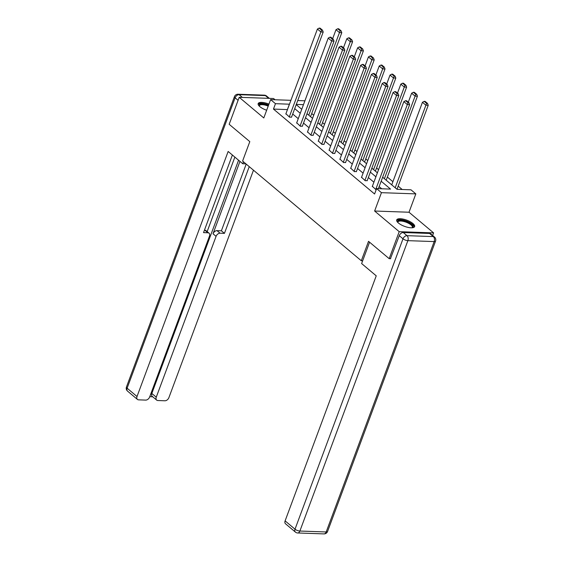 <?xml version="1.0" encoding="UTF-8"?>
<svg xmlns="http://www.w3.org/2000/svg" width="562" height="562" viewBox="0 0 562 562"><rect width="100%" height="100%" fill="white"/><g stroke="black" fill="none" stroke-linecap="round" stroke-linejoin="round"><path stroke-width="0.84" d="M412.915 223.521A9.568 3.295 20.4 0 0 403.376 219.152A9.568 3.295 20.4 0 0 396.702 219.925A9.568 3.295 20.4 0 0 398.416 223.009A9.568 3.295 20.4 0 0 407.963 227.371A9.568 3.295 20.4 0 0 414.637 226.598A9.568 3.295 20.4 0 0 412.915 223.521M268.945 104.096A9.568 3.295 20.4 0 0 258.169 103.591A9.568 3.295 20.4 0 0 259.89 106.668A9.568 3.295 20.4 0 0 266.662 110.25M382.645 177.227L397.046 189.324L410.984 189.815L415.831 193.883L381.443 192.675L376.596 188.6L390.541 189.092L381.162 181.217M432.635 235.478L433.597 232.886L409.01 212.239L415.831 193.883M275.071 99.762L273.596 98.519L239.208 97.303L263.796 117.957L270.617 99.6L290.905 100.317M402.181 189.499L398.163 186.127M392.908 181.716L387.358 177.058M378.556 169.661L376.554 167.982M367.752 160.591L365.75 158.905M356.947 151.515L354.945 149.836M346.143 142.439L344.141 140.76M335.338 133.37L333.329 131.684M324.527 124.293L322.525 122.607M313.722 115.217L311.72 113.538M390.695 258.717L389.171 258.661L399.21 231.67L433.597 232.886M389.171 258.661L368.532 241.323L361.303 260.754L242.587 161.055L249.809 141.624L229.17 124.293L239.208 97.303M361.303 260.754L362.652 260.803M287.449 109.604L273.462 109.07L374.587 193.995L376.596 188.6M381.731 188.783L379.153 186.612M373.899 182.2L368.349 177.543M363.087 173.124L357.544 168.467M352.283 164.048L346.74 159.39M341.478 154.979L335.928 150.314M330.674 145.902L325.124 141.245M319.869 136.826L314.32 132.168M309.065 127.757L303.515 123.092M298.26 118.68L292.711 114.023M285.91 113.749L289.62 117.219L291.594 117.008M296.715 122.818L300.424 126.295L302.405 126.085M307.526 131.894L311.229 135.372L313.21 135.161M318.331 140.971L322.033 144.441L324.014 144.237M329.135 150.04L332.845 153.517L334.819 153.307M339.94 159.116L343.649 162.594L345.623 162.383M350.744 168.193L354.453 171.663L356.427 171.459M361.549 177.269L365.258 180.739L367.232 180.528M372.353 186.338L376.147 189.815M409.01 212.239L374.622 211.024L399.21 231.67M374.622 211.024L381.443 192.675M273.462 109.07L275.471 103.675L270.617 99.6M296.202 104.63L301.752 109.295M307.007 113.707L312.556 118.364M317.811 122.783L323.361 127.441M328.615 131.859L334.165 136.517M339.42 140.929L344.97 145.593M350.224 150.005L355.774 154.662M361.036 159.081L366.579 163.739M371.84 168.15L377.383 172.815M303.473 104.658L296.286 104.406M297.712 100.556L304.906 100.809M289.458 104.209L275.471 103.675M375.901 176.798L370.358 172.141M365.096 167.729L359.547 163.064M354.292 158.653L348.742 153.995M343.487 149.576L337.938 144.919M332.683 140.507L327.133 135.842M321.878 131.431L316.329 126.773M311.067 122.354L305.524 117.697M300.263 113.285L294.72 108.621M287.4 109.562L289.409 104.167M285.812 114.023L317.411 29.041L320.874 31.95L323.199 32.034L322.504 30.165L320.08 28.135L319.153 28.1L321.576 30.137L322.504 30.165M291.495 117.289L323.199 32.034M289.275 116.931L321.576 30.137M319.153 28.1L317.411 29.041M310.547 116.685L341.787 32.687L339.462 32.61L308.756 115.182M332.655 38.694L335.999 29.702L337.741 28.753L340.165 30.791L341.092 30.826L338.668 28.788L337.741 28.753M340.165 30.791L339.462 32.61L335.999 29.702M341.092 30.826L341.787 32.687M259.208 106.049A8.282 2.852 -159.6 0 1 268.474 105.375M268.2 106.113A7.664 2.641 20.4 0 0 259.426 105.656A7.664 2.641 20.4 0 0 259.391 106.232M268.622 104.982A9.505 3.274 20.4 0 0 258.099 104.139M397.741 222.383A8.282 2.852 -159.6 0 1 400.299 220.192A8.282 2.852 -159.6 0 1 408.441 222.355A8.282 2.852 -159.6 0 1 412.241 227.779M411.981 227.793A7.664 2.641 20.4 0 0 412.332 227.336A7.664 2.641 20.4 0 0 408.012 223.023A7.664 2.641 20.4 0 0 397.959 221.997A7.664 2.641 20.4 0 0 397.924 222.566M414.327 227.055A9.505 3.274 20.4 0 0 408.897 222.095A9.505 3.274 20.4 0 0 396.632 220.473M243.487 161.814L242.763 163.739L245.91 163.851M242.763 163.739L228.151 151.466L137.016 396.512A3.681 2.487 130 0 0 137.444 399.427A3.681 2.487 130 0 0 138.603 399.849L145.663 400.102A3.681 2.487 130 0 0 149.661 396.962L209.478 236.117A3.681 2.487 130 0 0 209.057 233.195A3.681 2.487 130 0 0 207.891 232.78L204.842 230.216A3.681 2.487 -50 0 1 206.008 230.638L209.057 233.195M232.387 155.021L203.528 232.626L207.891 232.78M156.679 400.109L152.246 396.386A3.681 2.487 -50 0 1 151.824 393.47L156.257 397.193A3.681 2.487 130 0 0 156.679 400.109A3.681 2.487 130 0 0 157.845 400.53L164.905 400.776A3.681 2.487 130 0 0 168.895 397.636L253.476 170.209M149.766 396.681L152.716 396.779M220.065 233.209A3.681 2.487 130 0 0 216.075 236.349L213.026 233.785A3.681 2.487 -50 0 1 217.023 230.645L220.065 233.209L224.435 233.363L249.247 166.654M156.257 397.193L216.075 236.349M234.86 157.1L207.153 231.6M213.026 233.785L239.953 161.378M151.824 393.47L238.569 160.219M217.023 230.645L221.386 230.799L246.198 164.09M221.386 230.799L224.435 233.363M204.428 230.202L204.842 230.216M369.571 242.201L361.626 263.557L376.238 275.83L285.11 520.876L295.015 529.193L403.01 238.808L399.266 235.668L390.428 258.703M429.565 233.455L403.256 232.528L407 235.668L433.302 236.595L429.565 233.455A3.681 2.487 -50 0 1 430.724 233.876L434.461 237.016A3.681 2.487 130 0 0 433.302 236.595A3.681 2.403 -88 0 1 434.173 241.583L407.872 240.655L299.883 531.041L326.185 531.968L434.173 241.583A3.681 1.264 20.4 0 0 435.55 241.119A3.681 3.681 0 0 0 434.461 237.016M323.972 533.9A3.681 3.681 0 0 0 327.555 531.504A3.681 1.264 20.4 0 1 326.185 531.968A3.681 2.403 92 0 1 323.972 533.9L297.67 532.973A3.681 2.403 -88 0 0 299.883 531.041A3.681 1.264 20.4 0 1 295.015 529.193A3.681 2.487 130 0 0 295.436 532.116L285.531 523.791A3.681 2.487 -50 0 1 285.11 520.876M399.266 235.668A3.681 2.487 -50 0 1 403.256 232.528M296.617 123.092L328.222 38.118L331.685 41.026L334.004 41.11L333.308 39.242L330.885 37.204L329.957 37.176L332.381 39.214L333.308 39.242M302.3 126.359L334.004 41.11M300.08 126L332.381 39.214M329.957 37.176L328.222 38.118M307.421 132.168L339.026 47.194L342.49 50.102L344.808 50.18L344.12 48.318L341.689 46.281L340.762 46.246L343.185 48.283L344.12 48.318M313.104 135.435L344.808 50.18M310.884 135.077L343.185 48.283M340.762 46.246L339.026 47.194M321.359 125.762L352.592 41.764L350.274 41.679L319.56 124.251M343.459 47.77L346.81 38.771L348.545 37.83L350.969 39.867L351.896 39.902L349.473 37.865L348.545 37.83M350.969 39.867L350.274 41.679L346.81 38.771M351.896 39.902L352.592 41.764M332.163 134.831L363.396 50.84L361.078 50.756L330.365 133.327M354.264 56.839L357.615 47.847L359.35 46.906L361.773 48.943L362.708 48.971L360.277 46.934L359.35 46.906M361.773 48.943L361.078 50.756L357.615 47.847M362.708 48.971L363.396 50.84M318.225 141.245L349.831 56.263L353.294 59.172L355.62 59.256L354.924 57.394L352.5 55.357L351.566 55.322L353.99 57.359L354.924 57.394M323.909 144.511L355.62 59.256M321.689 144.153L353.99 57.359M351.566 55.322L349.831 56.263M329.03 150.321L360.635 65.34L364.099 68.248L366.424 68.332L365.729 66.464L363.305 64.433L362.371 64.398L364.794 66.435L365.729 66.464M334.713 153.581L366.424 68.332M332.493 153.229L364.794 66.435M362.371 64.398L360.635 65.34M339.834 159.39L371.44 74.416L374.903 77.324L377.228 77.401L376.533 75.54L374.109 73.503L373.182 73.474L375.606 75.505L376.533 75.54M345.525 162.657L377.228 77.401M343.298 162.299L375.606 75.505M373.182 73.474L371.44 74.416M342.968 143.907L374.208 59.909L371.882 59.832L341.176 142.404M365.075 65.916L368.419 56.924L370.154 55.975L372.578 58.012L373.512 58.048L371.089 56.01L370.154 55.975M372.578 58.012L371.882 59.832L368.419 56.924M373.512 58.048L374.208 59.909M353.772 152.983L385.012 68.986L382.687 68.901L351.981 151.473M375.88 74.992L379.224 65.993L380.959 65.052L383.389 67.089L384.317 67.124L381.893 65.087L380.959 65.052M383.389 67.089L382.687 68.901L379.224 65.993M384.317 67.124L385.012 68.986M364.576 162.06L395.817 78.062L393.491 77.978L362.785 160.549M386.684 84.061L390.028 75.069L391.77 74.128L394.194 76.165L395.121 76.193L392.697 74.163L391.77 74.128M394.194 76.165L393.491 77.978L390.028 75.069M395.121 76.193L395.817 78.062M350.646 168.467L382.244 83.485L385.708 86.393L388.033 86.478L387.337 84.616L384.914 82.579L383.987 82.544L386.41 84.581L387.337 84.616M356.329 171.733L388.033 86.478M354.109 171.375L386.41 84.581M383.987 82.544L382.244 83.485M375.381 171.129L406.621 87.131L404.296 87.054L373.589 169.626M397.489 93.137L400.832 84.145L402.575 83.204L404.998 85.234L405.926 85.269L403.502 83.232L402.575 83.204M404.998 85.234L404.296 87.054L400.832 84.145M405.926 85.269L406.621 87.131M361.45 177.543L393.049 92.561L396.512 95.47L398.837 95.554L398.142 93.685L395.718 91.655L394.791 91.62L397.215 93.657L398.142 93.685M367.134 180.802L398.837 95.554M364.914 180.451L397.215 93.657M394.791 91.62L393.049 92.561M386.185 180.205L417.426 96.207L415.1 96.123L384.394 178.702M408.293 102.214L411.637 93.215L413.379 92.273L415.803 94.311L416.73 94.346L414.306 92.309L413.379 92.273M415.803 94.311L415.1 96.123L411.637 93.215M416.73 94.346L417.426 96.207M372.255 186.612L403.853 101.638L407.317 104.546L409.642 104.63L408.946 102.762L406.523 100.724L405.595 100.696L408.019 102.727L408.946 102.762M378.388 188.663L409.642 104.63M375.718 189.52L408.019 102.727M405.595 100.696L403.853 101.638M396.997 189.282L428.23 105.284L425.905 105.199L395.198 187.771M391.735 184.863L422.441 102.291L424.184 101.35L426.607 103.387L427.534 103.415L425.111 101.385L424.184 101.35M426.607 103.387L425.905 105.199L422.441 102.291M427.534 103.415L428.23 105.284M268.671 98.343L265.405 95.596L239.103 94.669L242.37 97.416M238.084 100.31L235.106 97.809L127.117 388.194L137.016 396.512M127.539 391.11A3.681 2.487 -50 0 1 127.117 388.194A3.681 1.264 20.4 0 1 126.45 387.014A3.681 3.681 0 0 0 127.539 391.11L137.444 399.427M235.106 97.809A3.681 2.487 -50 0 1 239.103 94.669A3.681 2.403 92 0 0 238.028 94.233A3.681 3.681 0 0 0 234.445 96.629A3.681 1.264 20.4 0 0 235.106 97.809M265.405 95.596A3.681 2.487 -50 0 1 266.564 96.018A3.681 3.681 0 0 0 264.33 95.161A3.681 2.403 -88 0 1 265.405 95.596M403.01 238.808A3.681 1.264 20.4 0 0 407.872 240.655A3.681 2.403 92 0 0 407 235.668A3.681 2.487 130 0 0 403.01 238.808M126.45 387.014L234.445 96.629M269.36 98.371L266.564 96.018M238.028 94.233L264.33 95.161M295.436 532.116A3.681 3.681 0 0 0 297.67 532.973M327.555 531.504L435.55 241.119"/></g></svg>
